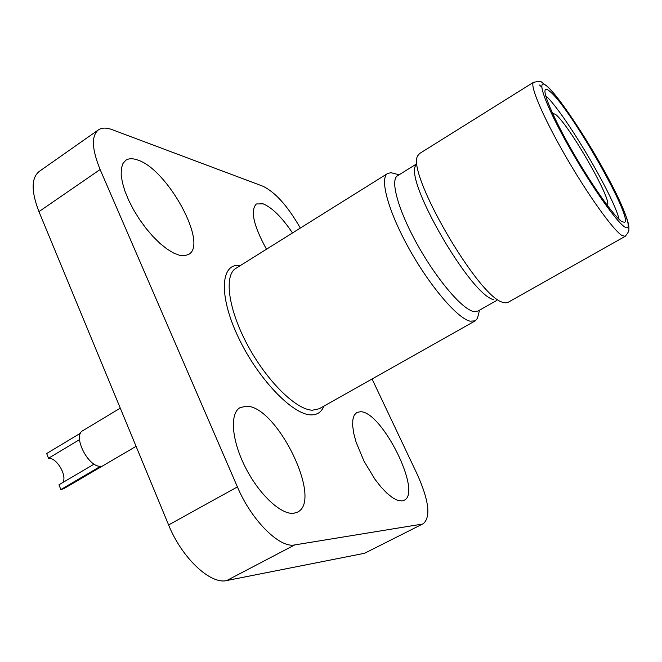<?xml version="1.0" encoding="UTF-8"?>
<svg xmlns="http://www.w3.org/2000/svg" width="662" height="662" viewBox="0 0 662 662"><rect width="100%" height="100%" fill="white"/><g stroke="black" fill="none" stroke-linecap="round" stroke-linejoin="round"><path stroke-width="0.99" d="M416.1 164.217L397.481 175.811C389.943 179.99 398.185 210.144 417.317 244.468C436.349 278.793 461.513 308.5 473.123 311.38L477.84 311.123L496.69 300.449M478.552 314.003L477.484 318.281L475.208 320.847L470.136 321.202C457.425 318.372 429.837 286.166 409.025 248.631C388.114 211.104 379.318 178.111 387.684 173.461L391.027 172.691L395.297 173.808M415.868 165.277C403.82 179.915 471.294 296.344 493.869 299.621M533.663 82.22L419.683 153.46L418.012 155.429C404.838 170.738 479.263 299.1 503.401 302.426L505.553 302.848L508.085 302.319L625.185 236.334L621.99 235.515C613.095 230.078 587.533 194.38 565.116 155.355C542.641 116.313 529.228 84.355 533.663 82.22C543.999 80.747 538.62 81.037 547.35 86.366C561.045 98.878 593.169 148.42 612.797 186.758C623.819 208.232 629.405 223.789 628.9 228.225C628.693 230.335 630.025 230.467 625.185 236.334M179.559 255.284L184.657 255.731L188.711 254.373C208.489 244.063 167.345 168.785 137.357 159.906C132.549 158.235 128.676 158.367 125.763 160.295L122.942 163.497L121.378 168.355L121.171 174.71L122.346 182.348L124.878 190.979L128.676 200.272L133.6 209.854L139.459 219.337L146.012 228.34L152.98 236.508L160.096 243.508L167.072 249.086L173.643 253.058L179.559 255.284M402 500.935L404.134 500.298C422.571 492.503 381.709 410.804 360.302 411.739L356.793 412.492L354.236 415.157L352.838 419.667L352.664 425.848L353.765 433.461L356.09 442.166L364.034 461.224L375.048 479.42L381.064 487.091L387.038 493.306L392.682 497.791L397.746 500.364L402 500.935M292.496 232.958C281.979 217.335 272.181 207.62 263.095 203.813L256.335 203.979C250.153 210.466 253.529 225.552 266.48 249.226M293.696 513.282L297.511 512.115C323.238 500.364 276.683 405.409 246.33 406.22L240.083 407.61C229.648 413.278 231.477 439.874 245.238 467.058C258.883 494.282 281.069 515.028 293.696 513.282M120.269 408.14L82.783 430.705C72.29 435.637 88.319 467.653 100.632 466.238L60.838 489.557L58.959 484.791L94.12 464.112M79.531 439.642L48.516 458.236C56.733 457.483 67.549 475.97 62.741 482.565M552.439 113.136L555.65 114.485C569.601 125.3 613.964 203.16 607.095 205.013L607.029 205.046M621.684 221.513L624.514 222.358C633.815 219.362 570.785 108.833 550.387 91.844C548.078 89.775 546.489 88.989 545.62 89.494C541.938 91.282 553.639 118.697 572.887 152.119C592.076 185.525 613.98 216.441 621.684 221.513M619.102 219.362C613.955 196.051 563.652 111.357 545.654 95.684M48.516 458.236L46.671 453.528L80.582 433.13M136.082 446.337L63.742 488.713L60.838 489.557M423.407 523.617L364.555 553.283L423.407 523.617C430.896 516.807 428.91 500.538 417.457 474.803L372.061 378.97M300.333 228.067C287.821 206.196 275.359 192.253 262.938 186.229L112.159 129.661C106.392 127.518 101.791 127.592 98.381 129.893C91.224 135.859 91.811 149.074 100.127 169.53L237.41 486.909C251.477 520.406 279.778 548.426 294.698 544.925L226.76 580.533L364.555 553.283M226.76 580.533C210.557 584.786 181.827 557.983 168.611 524.949L237.41 486.909M100.127 169.53L38.95 211.633L168.611 524.949M38.95 211.633C31.147 191.368 31.213 177.987 39.166 171.475L98.381 129.893M294.698 544.925L421.586 524.205M387.684 173.461L235.854 268.367C223.797 275.367 228.225 309.179 247.571 345.109C266.794 381.064 296.121 409.844 312.39 410.217L319.225 408.752L475.208 320.847M323.9 406.112C321.533 412.087 317.239 415 310.999 414.867C292.265 414.817 256.914 377.621 237.683 335.915C218.203 294.209 220.909 262.45 240.405 265.52M547.606 86.78C535.757 75.749 542.592 98.795 564.496 138.797C586.259 178.699 615.453 221.133 624.655 226.917C634.204 233.322 623.803 206.089 604.249 170.763C584.794 135.511 559.15 97.24 547.606 86.78M539.513 85.042L541.665 87.086M399.103 174.801L391.027 172.691M479.503 310.18L477.484 318.281"/></g></svg>
